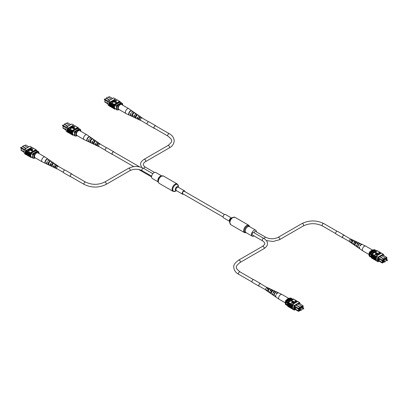 <?xml version="1.0" encoding="UTF-8"?>
<svg xmlns="http://www.w3.org/2000/svg" width="408" height="408" viewBox="0 0 408 408"><rect width="100%" height="100%" fill="white"/><g stroke="black" fill="none" stroke-linecap="round" stroke-linejoin="round"><path stroke-width="0.61" d="M223.089 217.02L182.83 193.774A1.443 0.831 -60 0 1 182.549 192.877A1.443 0.831 -60 0 1 183.253 191.571A1.443 0.831 -60 0 1 184.268 191.276L224.533 214.521M161.639 175.868L155.764 172.477A3.473 2.004 120 0 0 154.025 172.645A3.473 2.004 120 0 0 151.761 175.705A3.473 2.004 120 0 0 152.291 178.485L158.171 181.881M160.813 176.251A3.856 2.229 120 0 0 159.635 177.235L160.874 176.2L163.481 176.037L177.23 183.977A4.243 2.448 120 0 0 175.109 184.186A4.243 2.448 120 0 0 172.339 187.925A4.243 2.448 120 0 0 172.987 191.326L175.593 191.163L176.46 190.658L175.593 191.163A3.958 2.285 120 0 1 172.793 189.547A3.958 2.285 120 0 1 175.593 184.696A3.958 2.285 120 0 1 178.393 186.313L178.393 187.318M184.911 191.643A1.928 1.112 120 0 0 184.513 190.857A1.928 1.112 120 0 0 183.549 190.949A1.928 1.112 120 0 0 182.289 192.647A1.928 1.112 120 0 0 182.585 194.193A1.928 1.112 120 0 0 183.467 194.142M254.092 235.946A3.473 2.004 -60 0 1 252.236 236.191A3.473 2.004 -60 0 1 251.517 234.6A3.473 2.004 -60 0 1 253.031 231.106A3.473 2.004 -60 0 1 255.709 230.178A3.473 2.004 -60 0 1 256.428 231.764A3.473 2.004 -60 0 1 256.423 231.907M232.407 217.5L231.173 218.214A2.208 1.275 -60 0 0 229.607 220.922L229.607 222.35A3.958 2.285 -60 0 1 232.407 217.5L235.013 217.337A4.243 2.448 -60 0 0 231.744 218.474A4.243 2.448 -60 0 0 229.893 222.743A4.243 2.448 -60 0 0 230.77 224.686L229.607 222.35M229.607 221.345L223.487 217.811A1.928 1.112 -60 0 1 223.089 216.929A1.928 1.112 -60 0 1 223.931 214.985A1.928 1.112 -60 0 1 225.415 214.47L231.54 218.005M104.927 100.842L104.815 99.986M104.815 99.292L108.37 101.209M112.669 98.481L109.441 96.62L108.258 97.298M104.927 101.546L104.667 101.883L107.819 103.703M109.609 100.251L106.381 98.384L104.927 99.221L104.667 99.899L104.861 99.261M108.11 101.903L107.987 102.316M118.31 103.005L120.064 102.301L120.931 102.821M114.776 108.375L116.571 109.41M114.801 105.356L116.683 106.442M107.834 103.933L104.667 101.883M111.486 99.164L107.987 97.145L106.381 98.073L109.874 100.093M116.204 106.162A4.483 2.591 -60 0 1 116.469 105.397L121.191 102.668L121.732 102.979A4.554 2.632 -60 0 1 121.87 103.178M116.204 109.201A4.554 2.632 -60 0 0 116.469 109.665L117.004 109.976M116.867 106.065A4.483 2.591 -60 0 1 117.004 105.708L121.732 102.979M116.469 105.397L117.004 105.708M106.381 98.073L106.381 98.384M107.987 101.816L104.667 99.899M107.824 103.403L104.927 101.73L104.927 100.052M119.044 109.523L118.351 109.92L116.821 109.813A4.177 2.412 -60 0 1 116.821 106.095L118.351 106.202A3.417 1.974 120 0 0 118.351 109.92M119.08 105.779L118.351 106.202M122.242 103.336A4.177 2.412 -60 0 1 122.716 104.922L122.716 105.188A3.417 1.974 120 0 0 122.104 104.035L122.242 103.336L121.916 103.153L116.821 106.095M122.104 104.035L121.375 104.458M117.142 110.002A4.177 2.412 -60 0 1 117.142 106.279M110.4 106.564L110.196 106.447A4.554 2.632 -60 0 0 110.298 106.544L110.191 106.483A4.554 2.632 -60 0 1 110.191 101.832L110.298 101.898A4.554 2.632 120 0 0 110.196 102.107L110.512 102.362A4.621 2.667 120 0 0 109.92 104.871A4.621 2.667 120 0 0 110.512 106.697L111.16 107.008A4.554 2.632 -60 0 1 110.558 105.188A4.554 2.632 -60 0 1 111.16 102.668L111.583 102.979A4.621 2.667 120 0 0 110.991 105.493A4.621 2.667 120 0 0 111.583 107.319L112.236 107.625A4.554 2.632 -60 0 1 111.629 105.805A4.554 2.632 -60 0 1 112.236 103.285L112.659 103.601A4.621 2.667 120 0 0 112.067 106.111A4.621 2.667 120 0 0 112.659 107.936L113.618 108.426M113.307 108.248A4.554 2.632 -60 0 1 112.705 106.427A4.554 2.632 -60 0 1 113.307 103.907L113.73 104.219A4.621 2.667 120 0 0 113.138 106.733A4.621 2.667 120 0 0 113.73 108.559L114.276 108.803A4.554 2.632 120 0 0 114.378 108.9L114.862 109.181A4.554 2.632 -60 0 1 114.862 104.53L120.013 101.556A4.554 2.632 -60 0 1 120.625 102.643M113.73 104.219L114.215 104.499A4.621 2.667 120 0 0 113.623 107.013A4.621 2.667 120 0 0 114.215 108.839M112.659 103.601L113.251 103.943A4.621 2.667 120 0 0 112.654 106.452A4.621 2.667 120 0 0 113.251 108.278M109.538 101.526A4.621 2.667 120 0 0 108.844 104.254A4.621 2.667 120 0 0 109.538 106.177L110.129 106.519A4.621 2.667 120 0 1 109.436 104.596A4.621 2.667 120 0 1 110.129 101.862L109.538 101.526L110.129 101.862M110.512 102.362L111.103 102.704A4.621 2.667 120 0 0 110.507 105.213A4.621 2.667 120 0 0 111.103 107.039M111.583 102.979L112.174 103.321A4.621 2.667 120 0 0 111.583 105.835A4.621 2.667 120 0 0 112.174 107.661M109.38 106.014L108.528 105.519A4.554 2.632 -60 0 1 108.528 100.873L113.679 97.9L115.449 98.92L110.298 101.898M111.562 101.322L115.551 99.017A4.554 2.632 120 0 0 115.449 98.92M115.551 99.017L116.576 99.542A4.621 2.667 -60 0 1 116.688 99.674M114.388 99.69L116.045 100.648L116.851 100.434L116.117 101.016L114.24 99.776L116.117 101.016M113.485 100.21L115.143 101.169L115.948 100.96L115.214 101.536L113.337 100.297L115.214 101.536M114.031 101.301L112.945 100.674L114.031 101.143L114.317 101.827M114.694 101.648L114.546 101.949L113.271 101.735L112.19 100.96L113.271 101.735M113.144 102.576L112.996 102.816L111.119 101.735L111.812 101.22L112.542 101.383L112.684 101.969L112.384 102.143L112.996 102.663L111.119 101.577L110.196 102.107M112.542 101.383L112.521 102.219M114.689 102.388L116.52 102.668L116.03 101.454L114.689 102.388M116.576 99.542L118.723 100.781A4.621 2.667 -60 0 1 118.835 100.914M114.215 104.499L114.276 104.463A4.554 2.632 -60 0 1 114.378 104.249L114.862 104.53M118.723 100.781L119.661 101.352M112.236 107.625L112.547 107.804M111.16 107.008L111.471 107.187M115.342 98.858L114.75 98.517M108.528 100.873L109.599 101.495M108.763 104.3L108.763 103.989L108.763 104.3M114.378 104.249L119.529 101.276L120.013 101.556M114.276 104.463A4.554 2.632 120 0 0 114.276 108.803M115.51 108.803L114.862 109.181M114.842 108.416L114.806 108.436A4.554 2.632 -60 0 1 114.806 105.335L118.575 102.847L118.575 103.158M112.164 102.015L112.404 101.475L111.481 101.618L112.164 102.015M112.47 101.837L112.404 101.475L111.619 101.699M112.47 101.99L112.404 101.628M112.338 100.873L113.419 101.5L114.444 101.516M114.317 101.674L114.031 101.143M113.093 100.434L114.174 101.062L114.546 101.949M114.714 101.73L113.271 101.582M115.948 100.96L115.214 101.378M116.851 100.434L116.117 100.858M114.689 102.23L116.52 102.515M133.742 112.144A2.336 1.346 120 0 0 133.584 111.996A2.336 1.346 120 0 0 131.871 112.45L131.585 112.276A2.361 1.362 -60 0 1 133.324 111.817L128.846 108.727A2.795 1.612 120 0 0 128.785 108.691L121.625 104.555A2.795 1.612 120 0 0 119.146 105.692A2.795 1.612 120 0 0 118.83 109.4L125.985 113.531A2.795 1.612 120 0 0 126.052 113.567L129.254 115.087M128.785 108.691A2.795 1.612 120 0 0 126.302 109.823A2.795 1.612 120 0 0 125.73 113.317A2.795 1.612 120 0 0 125.985 113.531M134.523 115.632A1.571 0.908 -60 0 1 134.273 115.908M138.955 118.891A1.321 0.765 120 0 0 139.046 118.835L138.577 118.575M137.761 118.646A1.346 0.775 -60 0 1 137.7 118.585A1.346 0.775 -60 0 1 137.659 117.484L137.481 117.269A1.77 1.02 -60 0 0 137.45 118.922A1.77 1.02 -60 0 0 137.654 119.08L134.808 117.728A2.02 1.168 120 0 1 134.574 117.545A2.02 1.168 120 0 1 134.65 115.571L134.156 115.275A2.066 1.193 -60 0 0 134.069 117.305A2.066 1.193 -60 0 0 134.309 117.489L131.249 116.035A2.336 1.346 120 0 1 130.978 115.826A2.336 1.346 120 0 1 131.116 113.45L130.83 113.281A2.361 1.362 -60 0 0 130.693 115.688A2.361 1.362 -60 0 0 130.963 115.903L129.346 115.133M135.446 116.805L135.91 117.071M132.304 115.036L132.575 115.183M133.238 113.46A1.663 0.959 -60 0 1 133.151 113.791M136.267 115.602A1.505 0.867 -60 0 1 136.196 115.801L136.665 116.066M139.332 117.57L139.801 117.836M139.842 117.703A1.321 0.765 120 0 0 139.908 117.244M135.813 118.198L136.318 118.437M132.427 116.591L132.926 116.831M140.989 120.544A1.505 0.867 -60 0 1 140.643 120.498A1.505 0.867 -60 0 1 140.469 120.365A1.505 0.867 -60 0 1 140.709 118.585A1.505 0.867 -60 0 1 142.147 117.897A1.505 0.867 -60 0 1 142.249 117.994A1.505 0.867 -60 0 1 142.356 118.177M137.481 117.269L137.975 117.565A1.724 0.994 120 0 0 137.955 119.162A1.724 0.994 120 0 0 138.154 119.314L140.643 120.498M137.935 119.141A1.77 1.02 -60 0 1 137.654 119.08M135.64 117.111A2.066 1.193 -60 0 0 135.675 117.081L136.134 117.336M134.584 117.56A2.066 1.193 -60 0 1 134.309 117.489M136.966 114.357A2.02 1.168 120 0 0 136.828 114.23A2.02 1.168 120 0 0 135.405 114.566L134.91 114.271A2.066 1.193 -60 0 1 136.374 113.919A2.066 1.193 -60 0 1 136.517 114.046A2.066 1.193 -60 0 1 136.573 114.123M136.711 115.26A2.066 1.193 -60 0 1 136.624 115.602M139.995 116.443A1.724 0.994 120 0 0 139.873 116.331A1.724 0.994 120 0 0 138.73 116.561L138.236 116.265A1.77 1.02 -60 0 1 139.419 116.02A1.77 1.02 -60 0 1 139.541 116.132A1.77 1.02 -60 0 1 139.613 116.234M139.648 117.417A1.77 1.02 -60 0 1 139.551 117.693M131.651 110.675A2.514 1.448 120 0 0 129.479 111.726A2.514 1.448 120 0 0 128.77 114.51L129.061 114.648A2.489 1.438 -60 0 1 129.764 111.894A2.489 1.438 -60 0 1 131.906 110.854L131.58 110.772M134.482 112.633A2.234 1.29 120 0 0 132.59 113.582A2.234 1.29 120 0 0 131.942 116.015L132.442 116.254A2.193 1.265 -60 0 1 133.084 113.878A2.193 1.265 -60 0 1 134.931 112.945L134.482 112.633L134.237 112.96M137.501 114.73A1.938 1.117 120 0 0 135.905 115.571A1.938 1.117 120 0 0 135.329 117.621L135.833 117.861A1.892 1.091 -60 0 1 136.399 115.867A1.892 1.091 -60 0 1 137.95 115.041L137.501 114.73L137.18 115.153A1.438 0.831 120 0 0 136.099 115.801A1.438 0.831 120 0 0 135.65 117.193L136.139 117.448M140.515 116.826A1.642 0.949 120 0 0 139.225 117.555A1.642 0.949 120 0 0 138.72 119.223L139.225 119.457A1.596 0.923 -60 0 1 139.72 117.851A1.596 0.923 -60 0 1 140.964 117.142L140.515 116.826L140.276 117.147A1.28 0.739 120 0 0 139.368 117.723A1.28 0.739 120 0 0 138.96 118.901L139.449 119.156M138.501 116.423A1.346 0.775 -60 0 1 139.102 116.326M135.247 114.475A1.505 0.867 -60 0 1 135.767 114.301M134.339 116.775A1.505 0.867 -60 0 1 134.39 115.551L134.156 115.275M134.875 115.836L134.39 115.551M138.149 117.769L137.659 117.484M133.819 113.169A1.596 0.923 120 0 0 132.34 115.479L132.835 115.739M140.74 117.443L140.276 117.147M131.065 113.557L130.83 113.281M128.974 114.24L128.77 114.51M132.34 115.479L131.942 116.015M135.65 117.193L135.329 117.621M138.96 118.901L138.72 119.223M147.166 124.108L140.678 120.36A1.367 0.791 -60 0 1 140.393 119.738A1.367 0.791 -60 0 1 140.989 118.361A1.367 0.791 -60 0 1 142.045 117.994L148.532 121.742M63.062 126.944L62.949 126.092M62.949 125.394L66.504 127.311M70.798 124.588L67.57 122.721L66.392 123.405M63.062 127.648L62.796 127.99L65.953 129.81M67.738 126.353L64.51 124.486L63.062 125.327L62.796 126.006L62.995 125.363M66.239 128.005L66.121 128.418M78.178 128.413L79.065 128.923M72.91 134.482L74.7 135.517M72.976 134.518L72.94 134.538A4.554 2.632 -60 0 1 72.94 131.442L74.817 132.544M65.963 130.04L62.796 127.99M69.62 125.266L66.121 123.247L64.51 124.18L68.008 126.2M74.332 132.269A4.483 2.591 -60 0 1 74.603 131.504L79.325 128.775L79.861 129.086A4.554 2.632 -60 0 1 79.999 129.285M74.332 135.303A4.554 2.632 -60 0 0 74.603 135.767L75.138 136.078M75.001 132.172A4.483 2.591 -60 0 1 75.138 131.809L79.861 129.086M74.603 131.504L75.138 131.809M64.51 124.18L64.51 124.486M66.121 127.923L62.796 126.006M65.958 129.504L63.062 127.837L63.062 126.154M77.173 135.624L76.485 136.022L74.95 135.92A4.177 2.412 -60 0 1 74.95 132.197L76.485 132.304A3.417 1.974 120 0 0 76.485 136.022M77.214 131.886L76.485 132.304M80.83 131.279A3.417 1.974 120 0 0 80.233 130.142L80.371 129.443L80.05 129.254L74.95 132.197M80.371 129.443A4.177 2.412 -60 0 1 80.85 131.024L80.85 131.294M80.233 130.142L79.509 130.56M75.276 136.104A4.177 2.412 -60 0 1 75.276 132.386M68.534 132.671L68.33 132.554A4.554 2.632 -60 0 0 68.432 132.651L68.325 132.585A4.554 2.632 -60 0 1 68.325 127.939L68.432 128A4.554 2.632 120 0 0 68.33 128.214L68.646 128.464A4.621 2.667 120 0 0 68.049 130.978A4.621 2.667 120 0 0 68.646 132.804L69.294 133.11A4.554 2.632 -60 0 1 68.687 131.289A4.554 2.632 -60 0 1 69.294 128.77L69.717 129.086A4.621 2.667 120 0 0 69.125 131.595A4.621 2.667 120 0 0 69.717 133.421L70.37 133.732A4.554 2.632 -60 0 1 69.763 131.911A4.554 2.632 -60 0 1 70.37 129.392L70.793 129.703A4.621 2.667 120 0 0 70.196 132.218A4.621 2.667 120 0 0 70.793 134.043L71.752 134.528M71.441 134.349A4.554 2.632 -60 0 1 70.834 132.529A4.554 2.632 -60 0 1 71.441 130.009L71.864 130.325A4.621 2.667 120 0 0 71.273 132.835A4.621 2.667 120 0 0 71.864 134.66L72.41 134.905A4.554 2.632 120 0 0 72.507 135.002L72.991 135.283A4.554 2.632 -60 0 1 72.991 130.636L78.147 127.658A4.554 2.632 -60 0 1 78.759 128.749M71.864 130.325L72.349 130.601A4.621 2.667 120 0 0 71.752 133.115A4.621 2.667 120 0 0 72.349 134.941M70.793 129.703L71.38 130.045A4.621 2.667 120 0 0 70.788 132.559A4.621 2.667 120 0 0 71.38 134.385M67.672 127.627A4.621 2.667 120 0 0 66.978 130.356A4.621 2.667 120 0 0 67.672 132.284L68.263 132.626A4.621 2.667 120 0 1 67.57 130.698A4.621 2.667 120 0 1 68.263 127.969L67.672 127.627L68.263 127.969M68.646 128.464L69.233 128.806A4.621 2.667 120 0 0 68.641 131.32A4.621 2.667 120 0 0 69.233 133.146M69.717 129.086L70.309 129.428A4.621 2.667 120 0 0 69.717 131.937A4.621 2.667 120 0 0 70.309 133.763M67.514 132.121L66.657 131.626A4.554 2.632 -60 0 1 66.657 126.98L71.813 124.001L73.583 125.026L68.432 128M68.33 128.214L73.685 125.123A4.554 2.632 120 0 0 73.583 125.026M73.685 125.123L74.71 125.644A4.621 2.667 -60 0 1 74.822 125.776M72.517 125.797L74.179 126.75L74.985 126.541L74.251 127.118L72.374 125.878L74.251 127.118M71.614 126.317L73.277 127.276L74.083 127.061L73.348 127.638L71.471 126.398L73.348 127.638M72.16 127.403L71.079 126.781L72.16 127.25L72.451 127.933M72.828 127.755L72.68 128.056L71.405 127.842L70.324 127.061L71.405 127.842M69.681 127.434L70.671 127.49L70.814 128.071L70.518 128.245L71.273 128.683L71.13 128.923L69.248 127.837L71.13 128.923M70.671 127.49L70.65 128.321M72.823 128.489L74.654 128.775L74.164 127.561L72.823 128.489M74.71 125.644L76.857 126.883A4.621 2.667 -60 0 1 76.969 127.021M72.349 130.601L72.41 130.57A4.554 2.632 -60 0 1 72.507 130.356L72.991 130.636M76.857 126.883L77.795 127.459M70.37 133.732L70.676 133.911M69.294 133.11L69.605 133.289M73.476 124.965L72.884 124.624M66.657 126.98L67.733 127.597M66.892 130.407L66.892 130.096L66.892 130.407M72.507 130.356L77.663 127.383L78.147 127.658M72.41 130.57A4.554 2.632 120 0 0 72.41 134.905M73.644 134.905L72.991 135.283M76.439 129.107L78.198 128.403A4.554 2.632 -60 0 1 78.214 128.433M72.94 131.442L74.429 130.269L76.709 128.953L76.709 129.265M70.298 128.117L70.538 127.582L69.615 127.724L70.298 128.117M70.604 127.944L70.538 127.582L69.748 127.801M70.604 128.097L70.538 127.735M70.472 126.98L71.553 127.602L72.578 127.622M72.451 127.781L72.16 127.25M71.227 126.541L72.308 127.163L72.68 128.056M72.843 127.837L71.405 127.684M74.083 127.061L73.348 127.485M74.985 126.541L74.251 126.965M72.823 128.336L74.654 128.617M91.877 138.246A2.336 1.346 120 0 0 91.713 138.098A2.336 1.346 120 0 0 90 138.552L89.719 138.383A2.361 1.362 -60 0 1 91.453 137.919L86.981 134.834A2.795 1.612 120 0 0 86.914 134.793L79.759 130.662A2.795 1.612 120 0 0 77.28 131.794A2.795 1.612 120 0 0 76.964 135.502L84.119 139.638A2.795 1.612 120 0 0 84.186 139.669L87.388 141.194M86.914 134.793A2.795 1.612 120 0 0 84.436 135.93A2.795 1.612 120 0 0 83.864 139.419A2.795 1.612 120 0 0 84.119 139.638M92.657 141.734A1.571 0.908 -60 0 1 92.407 142.015M97.089 144.993A1.321 0.765 120 0 0 97.181 144.942L96.711 144.677M95.895 144.753A1.346 0.775 -60 0 1 95.834 144.692A1.346 0.775 -60 0 1 95.793 143.585L95.615 143.371A1.77 1.02 -60 0 0 95.584 145.024A1.77 1.02 -60 0 0 95.788 145.182L92.937 143.83A2.02 1.168 120 0 1 92.708 143.647A2.02 1.168 120 0 1 92.784 141.673L92.29 141.377A2.066 1.193 -60 0 0 92.203 143.407A2.066 1.193 -60 0 0 92.443 143.596L89.383 142.142A2.336 1.346 120 0 1 89.112 141.928A2.336 1.346 120 0 1 89.25 139.556L88.964 139.388A2.361 1.362 -60 0 0 88.822 141.79A2.361 1.362 -60 0 0 89.097 142.004L87.48 141.234M93.575 142.907L94.044 143.172M90.438 141.137L90.704 141.29M91.367 139.561A1.663 0.959 -60 0 1 91.285 139.893M94.401 141.709A1.505 0.867 -60 0 1 94.33 141.907L94.794 142.168M97.466 143.672L97.93 143.937M97.976 143.805A1.321 0.765 120 0 0 98.042 143.346M93.947 144.304L94.452 144.539M90.556 142.698L91.061 142.938M99.124 146.645A1.505 0.867 -60 0 1 98.777 146.605A1.505 0.867 -60 0 1 98.603 146.467A1.505 0.867 -60 0 1 98.843 144.687A1.505 0.867 -60 0 1 100.276 144.004A1.505 0.867 -60 0 1 100.383 144.095A1.505 0.867 -60 0 1 100.49 144.279M95.615 143.371L96.109 143.667A1.724 0.994 120 0 0 96.084 145.263A1.724 0.994 120 0 0 96.283 145.421L98.777 146.605M96.069 145.243A1.77 1.02 -60 0 1 95.788 145.182M93.774 143.218A2.066 1.193 -60 0 0 93.809 143.188L94.268 143.443M92.718 143.662A2.066 1.193 -60 0 1 92.443 143.596M95.1 140.464A2.02 1.168 120 0 0 94.957 140.337A2.02 1.168 120 0 0 93.539 140.673L93.044 140.372A2.066 1.193 -60 0 1 94.503 140.02A2.066 1.193 -60 0 1 94.646 140.153A2.066 1.193 -60 0 1 94.702 140.225M94.845 141.362A2.066 1.193 -60 0 1 94.753 141.709M98.129 142.545A1.724 0.994 120 0 0 98.007 142.438A1.724 0.994 120 0 0 96.864 142.667L96.37 142.367A1.77 1.02 -60 0 1 97.553 142.122A1.77 1.02 -60 0 1 97.675 142.234A1.77 1.02 -60 0 1 97.747 142.336M97.782 143.524A1.77 1.02 -60 0 1 97.685 143.8M89.78 136.782A2.514 1.448 120 0 0 87.613 137.828A2.514 1.448 120 0 0 86.904 140.617L87.19 140.75A2.489 1.438 -60 0 1 87.898 138.001A2.489 1.438 -60 0 1 90.041 136.955L89.709 136.874M92.611 138.74A2.234 1.29 120 0 0 90.719 139.689A2.234 1.29 120 0 0 90.071 142.122L90.576 142.361A2.193 1.265 -60 0 1 91.213 139.985A2.193 1.265 -60 0 1 93.06 139.052L92.611 138.74L92.366 139.062M95.63 140.831A1.938 1.117 120 0 0 94.039 141.673A1.938 1.117 120 0 0 93.463 143.723L93.962 143.963A1.892 1.091 -60 0 1 94.534 141.969A1.892 1.091 -60 0 1 96.084 141.143L95.63 140.831L95.314 141.26A1.438 0.831 120 0 0 94.233 141.907A1.438 0.831 120 0 0 93.779 143.3L94.273 143.555M98.649 142.933A1.642 0.949 120 0 0 97.359 143.662A1.642 0.949 120 0 0 96.849 145.325L97.359 145.564A1.596 0.923 -60 0 1 97.854 143.958A1.596 0.923 -60 0 1 99.098 143.244L98.649 142.933L98.41 143.249A1.28 0.739 120 0 0 97.497 143.83A1.28 0.739 120 0 0 97.089 145.008L97.583 145.263M96.635 142.53A1.346 0.775 -60 0 1 97.232 142.433M93.381 140.576A1.505 0.867 -60 0 1 93.901 140.408M92.473 142.882A1.505 0.867 -60 0 1 92.519 141.653L92.29 141.377M93.009 141.943L92.519 141.653M96.283 143.871L95.793 143.585M91.948 139.276A1.596 0.923 120 0 0 90.474 141.586L90.964 141.841M98.874 143.545L98.41 143.249M89.194 139.658L88.964 139.388M87.108 140.342L86.904 140.617M90.474 141.586L90.071 142.122M93.779 143.3L93.463 143.723M97.089 145.008L96.849 145.325M106.666 147.849L100.174 144.101A1.367 0.791 120 0 0 99.491 144.167A1.367 0.791 120 0 0 98.598 145.37A1.367 0.791 120 0 0 98.807 146.467L105.3 150.215M21.196 149.185L21.083 148.328M28.932 146.824L25.704 144.962L24.521 145.646M21.196 149.889L20.93 150.226L24.087 152.046M25.872 148.594L22.644 146.727L21.196 147.563L20.93 148.242L21.124 147.604L24.633 149.552M24.373 150.246L24.256 150.659M36.312 150.654L37.199 151.164M31.044 156.723L32.834 157.753M31.105 156.759L31.069 156.779A4.554 2.632 -60 0 1 31.069 153.678L32.946 154.785M24.098 152.276L20.93 150.226M27.749 147.507L24.256 145.488L22.644 146.416L26.143 148.436M32.467 154.505A4.483 2.591 -60 0 1 32.737 153.739L37.46 151.016L37.995 151.322A4.554 2.632 -60 0 1 38.133 151.526M32.467 157.544A4.554 2.632 -60 0 0 32.737 158.008L33.272 158.319M33.135 154.408A4.483 2.591 -60 0 1 33.272 154.051L37.995 151.322M32.737 153.739L33.272 154.051M22.644 146.416L22.644 146.727M24.256 150.164L20.93 148.242M24.087 151.745L21.196 150.073L21.196 148.395M35.307 157.865L34.619 158.263L33.084 158.156A4.177 2.412 -60 0 1 33.084 154.438L34.619 154.545A3.417 1.974 120 0 0 34.619 158.263M35.343 154.127L34.619 154.545M38.959 153.52A3.417 1.974 120 0 0 38.367 152.378L38.505 151.679L38.184 151.496L33.084 154.438M38.505 151.679A4.177 2.412 -60 0 1 38.984 153.265L38.984 153.53M38.367 152.378L37.638 152.801M33.405 158.345A4.177 2.412 -60 0 1 33.405 154.627M26.663 154.907L26.459 154.79A4.554 2.632 -60 0 0 26.561 154.887L26.454 154.826A4.554 2.632 -60 0 1 26.454 150.18L26.561 150.241A4.554 2.632 120 0 0 26.459 150.455L26.775 150.705A4.621 2.667 120 0 0 26.183 153.214A4.621 2.667 120 0 0 26.775 155.045L27.428 155.351A4.554 2.632 -60 0 1 26.821 153.53A4.554 2.632 -60 0 1 27.428 151.011L27.851 151.322A4.621 2.667 120 0 0 27.254 153.836A4.621 2.667 120 0 0 27.851 155.662L28.499 155.968A4.554 2.632 -60 0 1 27.897 154.148A4.554 2.632 -60 0 1 28.499 151.633L28.922 151.944A4.621 2.667 120 0 0 28.331 154.459A4.621 2.667 120 0 0 28.922 156.284L29.886 156.769M29.575 156.59A4.554 2.632 -60 0 1 28.968 154.77A4.554 2.632 -60 0 1 29.575 152.25L29.998 152.561A4.621 2.667 120 0 0 29.401 155.076A4.621 2.667 120 0 0 29.998 156.901L30.539 157.146A4.554 2.632 120 0 0 30.641 157.243L31.125 157.524A4.554 2.632 -60 0 1 31.125 152.873L36.276 149.899A4.554 2.632 -60 0 1 36.893 150.986M29.998 152.561L30.483 152.842A4.621 2.667 120 0 0 29.886 155.356A4.621 2.667 120 0 0 30.483 157.182M28.922 151.944L29.514 152.286A4.621 2.667 120 0 0 28.922 154.795A4.621 2.667 120 0 0 29.514 156.626M25.806 149.869A4.621 2.667 120 0 0 25.107 152.597A4.621 2.667 120 0 0 25.806 154.525L26.398 154.861A4.621 2.667 120 0 1 25.699 152.939A4.621 2.667 120 0 1 26.398 150.21L25.806 149.869L26.398 150.21M26.775 150.705L27.367 151.047A4.621 2.667 120 0 0 26.775 153.556A4.621 2.667 120 0 0 27.367 155.382M27.851 151.322L28.443 151.664A4.621 2.667 120 0 0 27.846 154.178A4.621 2.667 120 0 0 28.443 156.004M25.648 154.362L24.791 153.867A4.554 2.632 -60 0 1 24.791 149.216L29.942 146.243L31.717 147.262L26.561 150.241M26.459 150.455L31.819 147.359A4.554 2.632 120 0 0 31.717 147.262M31.819 147.359L32.844 147.885A4.621 2.667 -60 0 1 32.956 148.017M30.651 148.033L32.309 148.991L33.114 148.782L32.385 149.359L30.503 148.119L32.385 149.359M29.748 148.553L31.406 149.512L32.212 149.303L31.482 149.879L29.6 148.639L31.482 149.879M30.294 149.644L29.213 149.022L30.294 149.491L30.58 150.175M30.962 149.996L30.814 150.292L29.534 150.083L28.453 149.303L29.534 150.083M27.815 149.67L28.805 149.731L28.948 150.312L28.652 150.486L29.407 150.919L29.259 151.159L27.382 150.078L29.259 151.159M28.805 149.731L28.784 150.562M30.952 150.731L32.788 151.011L32.293 149.797L30.952 150.731M32.844 147.885L34.991 149.124A4.621 2.667 -60 0 1 35.103 149.257M30.483 152.842L30.539 152.806A4.554 2.632 -60 0 1 30.641 152.597L31.125 152.873M34.991 149.124L35.93 149.695M28.499 155.968L28.81 156.147M27.428 155.351L27.739 155.53M31.61 147.201L31.018 146.86M24.791 149.216L25.862 149.838M25.026 152.643L25.026 152.337L25.026 152.643M30.641 152.597L35.797 149.619L36.276 149.899M30.539 152.806A4.554 2.632 120 0 0 30.539 157.146M31.778 157.146L31.125 157.524M34.573 151.348L36.332 150.644A4.554 2.632 -60 0 1 36.348 150.674M31.069 153.678L32.558 152.51L34.843 151.195L34.843 151.501M28.433 150.358L28.667 149.818L27.749 149.966L28.433 150.358M28.739 150.18L28.667 149.818L27.882 150.042M28.739 150.338L28.667 149.976M28.601 149.216L29.682 149.843L30.707 149.858M30.58 150.016L30.294 149.491M29.361 148.782L30.437 149.404L30.814 150.292M30.977 150.073L29.534 149.925M32.212 149.303L31.482 149.726M33.114 148.782L32.385 149.201M30.952 150.572L32.788 150.858M50.011 160.487A2.336 1.346 120 0 0 49.847 160.339A2.336 1.346 120 0 0 48.134 160.793L47.853 160.624A2.361 1.362 -60 0 1 49.587 160.16L45.11 157.075A2.795 1.612 120 0 0 45.048 157.034L37.888 152.903A2.795 1.612 120 0 0 35.409 154.035A2.795 1.612 120 0 0 35.093 157.743L42.253 161.874A2.795 1.612 120 0 0 42.32 161.91L45.523 163.435A2.514 1.448 120 0 0 45.523 163.435L45.517 163.429M45.048 157.034A2.795 1.612 120 0 0 42.57 158.166A2.795 1.612 120 0 0 41.993 161.66A2.795 1.612 120 0 0 42.253 161.874M50.791 163.975A1.571 0.908 -60 0 1 50.541 164.256M55.223 167.234A1.321 0.765 120 0 0 55.309 167.183L54.845 166.918M54.024 166.994A1.346 0.775 -60 0 1 53.963 166.933A1.346 0.775 -60 0 1 53.927 165.826L53.749 165.612A1.77 1.02 -60 0 0 53.713 167.265A1.77 1.02 -60 0 0 53.917 167.423L51.071 166.071A2.02 1.168 120 0 1 50.837 165.888A2.02 1.168 120 0 1 50.918 163.914L50.424 163.618A2.066 1.193 -60 0 0 50.337 165.648A2.066 1.193 -60 0 0 50.572 165.832L47.512 164.378A2.336 1.346 120 0 1 47.241 164.169A2.336 1.346 120 0 1 47.379 161.792L47.099 161.624A2.361 1.362 -60 0 0 46.956 164.031A2.361 1.362 -60 0 0 47.231 164.246L45.609 163.475M51.709 165.148L52.173 165.413M48.572 163.379L48.838 163.531M49.501 161.803A1.663 0.959 -60 0 1 49.419 162.134M52.535 163.945A1.505 0.867 -60 0 1 52.464 164.144L52.928 164.409M55.595 165.913L56.064 166.178M56.105 166.046A1.321 0.765 120 0 0 56.177 165.587M52.076 166.541L52.581 166.78M48.69 164.939L49.195 165.174M57.258 168.886A1.505 0.867 -60 0 1 56.906 168.846A1.505 0.867 -60 0 1 56.732 168.708A1.505 0.867 -60 0 1 56.972 166.928A1.505 0.867 -60 0 1 58.41 166.24A1.505 0.867 -60 0 1 58.517 166.337A1.505 0.867 -60 0 1 58.625 166.52M53.749 165.612L54.244 165.908A1.724 0.994 120 0 0 54.218 167.504A1.724 0.994 120 0 0 54.417 167.662L56.906 168.846M54.203 167.484A1.77 1.02 -60 0 1 53.917 167.423M51.908 165.454A2.066 1.193 -60 0 0 51.938 165.424L52.397 165.679M50.852 165.903A2.066 1.193 -60 0 1 50.572 165.832M53.229 162.7A2.02 1.168 120 0 0 53.091 162.573A2.02 1.168 120 0 0 51.668 162.909L51.173 162.614A2.066 1.193 -60 0 1 52.637 162.262A2.066 1.193 -60 0 1 52.78 162.394A2.066 1.193 -60 0 1 52.836 162.466M52.974 163.603A2.066 1.193 -60 0 1 52.887 163.945M56.258 164.786A1.724 0.994 120 0 0 56.141 164.674A1.724 0.994 120 0 0 54.993 164.903L54.499 164.608A1.77 1.02 -60 0 1 55.687 164.363A1.77 1.02 -60 0 1 55.809 164.475A1.77 1.02 -60 0 1 55.881 164.577M55.916 165.76A1.77 1.02 -60 0 1 55.814 166.036M47.915 159.018A2.514 1.448 120 0 0 45.747 160.069A2.514 1.448 120 0 0 45.033 162.853L45.324 162.991A2.489 1.438 -60 0 1 46.028 160.237A2.489 1.438 -60 0 1 48.175 159.196L47.843 159.115M50.745 160.976A2.234 1.29 120 0 0 48.853 161.93A2.234 1.29 120 0 0 48.205 164.358L48.71 164.597A2.193 1.265 -60 0 1 49.348 162.226A2.193 1.265 -60 0 1 51.194 161.287L50.745 160.976L50.5 161.303M53.764 163.072A1.938 1.117 120 0 0 52.173 163.914A1.938 1.117 120 0 0 51.592 165.964L52.097 166.204A1.892 1.091 -60 0 1 52.668 164.21A1.892 1.091 -60 0 1 54.213 163.384L53.764 163.072L53.443 163.501A1.438 0.831 120 0 0 52.367 164.144A1.438 0.831 120 0 0 51.913 165.541L52.408 165.791M56.783 165.174A1.642 0.949 120 0 0 55.488 165.903A1.642 0.949 120 0 0 54.983 167.566L55.488 167.805A1.596 0.923 -60 0 1 55.983 166.199A1.596 0.923 -60 0 1 57.232 165.485L56.783 165.174L56.544 165.49A1.28 0.739 120 0 0 55.631 166.066A1.28 0.739 120 0 0 55.223 167.249L55.718 167.499M54.764 164.766A1.346 0.775 -60 0 1 55.366 164.669M51.515 162.817A1.505 0.867 -60 0 1 52.035 162.644M50.607 165.118A1.505 0.867 -60 0 1 50.653 163.894L50.424 163.618M51.143 164.179L50.653 163.894M54.412 166.112L53.927 165.826M50.082 161.512A1.596 0.923 120 0 0 48.608 163.827L49.098 164.082M57.003 165.786L56.544 165.49M47.328 161.899L47.099 161.624M45.237 162.583L45.033 162.853M48.608 163.827L48.205 164.358M51.913 165.541L51.592 165.964M55.223 167.249L54.983 167.566M63.434 172.451L56.942 168.708A1.367 0.791 -60 0 1 56.656 168.081A1.367 0.791 -60 0 1 57.253 166.704A1.367 0.791 -60 0 1 58.308 166.342L64.801 170.085M384.168 261.227L383.989 261.543M386.651 259.799L386.468 260.115M386.917 259.865L386.917 258.896L386.213 258.494M386.917 258.896L383.535 260.85L382.832 260.447M383.535 260.85L383.535 262.339L382.832 261.931M383.535 262.339L384.372 261.854M384.892 261.559L386.855 260.421M371.163 255A1.137 0.658 -120 0 0 370.648 254.485A1.137 0.658 -120 0 0 370.076 254.429A1.137 0.658 -120 0 0 369.903 255.342A1.137 0.658 -120 0 0 370.648 256.346A1.137 0.658 -120 0 0 371.025 256.454A1.137 0.658 -120 0 1 370.653 256.341A1.137 0.658 -120 0 1 369.908 255.342A1.137 0.658 -120 0 1 370.082 254.429M378.7 258.774L378.379 258.585L378.379 260.549L378.7 260.738L378.7 258.774L382.031 260.681L382.296 260.003L385.356 257.927L381.419 255.653M379.236 259.065L379.236 260.743L378.7 260.738L382.296 263.038L377.793 260.437M378.379 260.549L377.747 260.187M378.359 257.728L382.551 260.228L382.551 262.89L383.525 262.329M377.9 258.295L378.379 258.585M386.804 258.835L386.876 257.728L384.066 259.039L382.551 260.228M383.209 262.15L382.832 262.482L383.076 260.182M386.59 258.708L386.59 258.152L383.209 260.258M371.423 254.159L369.735 253.184A4.024 2.321 120 0 0 369.572 253.71L369.572 255.882A4.024 2.321 120 0 0 369.735 256.219A4.554 2.632 120 0 0 370.005 256.683L370.811 256.841M371.249 254.679L369.572 253.71M371.05 256.734L369.572 255.882M371.101 257.009L369.735 256.219M376.242 250.864L375.533 250.456A4.483 2.591 120 0 0 375.263 250.002L374.728 249.691L370.005 252.419A4.554 2.632 120 0 0 369.735 253.184M379.807 256.581L384.066 259.039M379.542 256.739L384.066 259.35M385.356 258.233L386.804 257.397L382.867 255.127M375.263 250.002L370.541 252.731A4.554 2.632 120 0 0 370.275 253.496L375.533 250.456M370.541 252.731L370.005 252.419M370.275 256.53A4.554 2.632 120 0 0 370.541 256.994M383.209 262.262L382.832 262.048M387.044 259.937L386.917 259.672M382.383 260.666L382.031 260.681M379.236 260.743L382.296 262.512L382.296 260.671M382.031 262.665L382.383 262.65M382.617 262.512L382.296 262.512M378.379 260.248L377.716 259.865M385.356 258.295L385.356 257.927M382.296 263.038L382.551 262.89M369.633 251.92L369.495 252.618A4.177 2.412 120 0 0 369.016 254.755L369.016 254.133A3.417 1.974 -60 0 1 369.633 251.92L373.381 249.757L374.677 249.721M369.495 252.618L369.816 252.807A4.177 2.412 120 0 0 369.816 256.525L369.872 256.494M369.016 254.755A4.177 2.412 120 0 0 369.495 256.341L369.816 256.525M383.903 255.719A4.554 2.632 120 0 0 383.209 254.153L378.058 257.127A4.554 2.632 120 0 0 378.058 261.778L376.982 261.156A4.554 2.632 -60 0 1 376.278 259.243L376.416 259.473M381.404 253.149L379.078 251.736A4.621 2.667 -60 0 1 379.19 251.869M379.078 251.736L378.002 251.119A4.621 2.667 -60 0 1 378.114 251.251M378.002 251.119L377.461 250.874A4.554 2.632 120 0 0 377.359 250.777L376.875 250.497L371.724 253.47A4.554 2.632 120 0 0 371.724 258.121L371.989 258.274M383.209 254.153L382.194 253.496A4.621 2.667 -60 0 1 382.352 253.659M382.194 253.496L381.439 253.133L376.283 256.107L376.982 256.51L376.39 256.168M376.12 260.62L375.809 260.442A4.554 2.632 -60 0 1 375.809 256.102L376.181 256.321A4.554 2.632 -60 0 1 376.283 256.107M376.278 259.243A4.554 2.632 -60 0 1 376.982 256.51L378.058 257.127M377.497 255.255L377.349 255.495L375.692 254.536L374.886 254.745L375.615 254.169L377.497 255.408M378.4 254.73L378.252 254.969L376.594 254.016L375.788 254.225L376.518 253.649L378.4 254.888M378.639 254.592L377.563 253.965L377.186 253.23L379.547 254.072L377.42 253.353L378.787 254.505L378.639 254.745L377.563 254.123L377.186 253.388M377.186 253.23L377.038 253.531M379.399 254.153L377.318 253.592M380.185 253.7L379.195 253.796L379.052 253.057L379.348 252.889L378.741 252.363L380.618 253.45L379.925 253.812L379.195 253.643L379.052 253.057M379.216 252.965L378.593 252.45M375.707 253.725L377.048 252.797L375.212 252.511L375.707 253.725L375.212 252.511M375.809 256.102L373.009 254.556A4.621 2.667 120 0 0 373.009 258.896L373.662 259.202A4.554 2.632 -60 0 1 373.662 254.862M373.009 254.556L372.045 254L377.461 250.874M374.677 255.515A4.621 2.667 120 0 0 374.677 259.855L374.085 259.514A4.621 2.667 120 0 1 374.085 255.179M373.973 259.381L373.662 259.202M372.897 258.764L372.586 258.58A4.554 2.632 -60 0 1 372.586 254.245M372.53 254.276A4.621 2.667 120 0 0 372.53 258.616L372.586 258.58M372.53 258.616L372.045 258.335A4.621 2.667 -60 0 1 372.045 254M375.748 256.137A4.621 2.667 120 0 0 375.748 260.477L375.809 260.442M375.748 260.477L375.156 260.136A4.621 2.667 120 0 1 375.156 255.796M375.044 260.003L374.733 259.82A4.554 2.632 -60 0 1 374.733 255.484M376.982 261.156L376.926 261.197A4.621 2.667 -60 0 1 376.926 256.54M376.334 256.199A4.621 2.667 120 0 0 376.334 260.855L376.926 261.197M373.601 254.898A4.621 2.667 120 0 0 373.601 259.238M377.359 250.777L372.203 253.751A4.554 2.632 120 0 0 372.106 253.965M372.203 253.751L371.724 253.47M381.546 253.195L382.138 253.536M383.469 255.474A4.554 2.632 120 0 0 383.265 254.898L379.491 256.765L378.002 257.933A4.554 2.632 120 0 0 378.002 261.033L378.415 260.799M381.505 255.602L381.776 255.76M378.058 261.778L379.083 261.186M379.567 253.011L379.333 253.552L380.251 253.409L379.567 253.011L379.333 253.705M380.118 253.485L379.567 253.169M378.252 254.816L376.594 253.858L376.008 254.352M377.349 255.337L375.692 254.378L375.105 254.873M375.707 253.572L377.048 252.797M369.016 254.49L362.952 250.986A2.795 1.612 -60 0 1 362.89 250.946A2.795 1.612 -60 0 1 362.697 248.273A2.795 1.612 -60 0 1 365.43 246.029A2.795 1.612 -60 0 1 365.68 246.111A2.795 1.612 -60 0 1 365.746 246.146L372.693 250.155M370.362 251.501A2.795 1.612 -60 0 1 372.591 250.16A2.795 1.612 -60 0 1 372.657 250.175M353.603 243.5A1.413 0.816 120 0 0 353.71 243.969M355.021 243.739A1.413 0.816 120 0 0 355.108 243.637L355.603 243.918M356.694 245.361A1.571 0.908 120 0 0 356.72 245.692M350.513 241.638A1.255 0.724 120 0 0 350.717 242.138M352.084 242.255A1.28 0.739 -60 0 1 351.824 242.434M352.293 242.046L351.798 241.771M354.986 244.718A1.479 0.857 -60 0 1 355.088 243.571A1.479 0.857 -60 0 1 356.108 242.444L356.592 242.699M352.405 243.158L351.936 242.862A1.321 0.765 -60 0 1 351.976 241.735A1.321 0.765 -60 0 1 352.833 240.756L353.323 241.006M362.89 250.946L359.968 248.936A2.514 1.448 -60 0 1 359.601 247.105L359.341 246.952A2.489 1.438 120 0 0 359.708 248.752L357.117 246.968A2.234 1.29 -60 0 1 356.77 245.407L356.322 245.137A2.193 1.265 120 0 0 356.663 246.651L354.067 244.866A1.938 1.117 -60 0 1 353.751 243.586L353.303 243.316A1.892 1.091 120 0 0 353.614 244.55A1.892 1.091 120 0 0 353.869 244.657M353.614 244.55L351.018 242.76A1.642 0.949 -60 0 1 350.732 241.771L350.283 241.5A1.596 0.923 120 0 0 350.564 242.449A1.596 0.923 120 0 0 350.824 242.541M352.374 239.863A1.596 0.923 120 0 0 352.16 239.685L351.094 239.175A1.505 0.867 120 0 0 349.483 240.338A1.505 0.867 120 0 0 349.59 241.776L350.564 242.449M358.25 245.601A2.361 1.362 120 0 0 358.392 247.845L358.127 247.661A2.336 1.346 -60 0 1 357.989 245.448A2.336 1.346 -60 0 1 359.866 243.586L360.147 243.719A2.361 1.362 120 0 0 358.25 245.601M355.22 243.785A2.066 1.193 120 0 0 355.307 245.713L354.848 245.397A2.02 1.168 -60 0 1 354.771 243.515A2.02 1.168 -60 0 1 356.332 241.919L356.827 242.153A2.066 1.193 120 0 0 355.22 243.785M352.191 241.964A1.77 1.02 120 0 0 352.221 243.581L351.762 243.26A1.724 0.994 -60 0 1 351.742 241.694A1.724 0.994 -60 0 1 353.007 240.353L353.501 240.587A1.77 1.02 120 0 0 352.191 241.964M362.33 244.535A2.489 1.438 120 0 0 362.197 244.453A2.489 1.438 120 0 0 359.825 245.815L360.085 245.973A2.514 1.448 -60 0 1 362.477 244.586L365.68 246.111M359.071 243.025A2.193 1.265 120 0 0 358.851 242.862A2.193 1.265 120 0 0 356.806 243.999L357.255 244.27A2.234 1.29 -60 0 1 359.346 243.097L362.197 244.453M355.725 241.444A1.892 1.091 120 0 0 355.506 241.271A1.892 1.091 120 0 0 353.787 242.184L354.236 242.454A1.938 1.117 -60 0 1 356 241.511L358.851 242.862M355.904 242.556A1.892 1.091 120 0 0 355.904 242.551L356.408 242.837M352.16 239.685A1.596 0.923 120 0 0 350.768 240.363L351.217 240.633A1.642 0.949 -60 0 1 352.66 239.919L355.506 241.271M357.337 244.142A1.505 0.867 120 0 0 357.459 243.765M351.212 240.19A1.204 0.694 -60 0 1 351.14 240.49M358.046 243.392A1.571 0.908 120 0 0 357.194 244.066L357.658 244.341M355.052 241.648A1.413 0.816 120 0 0 354.093 242.235L354.557 242.51M356.087 242.78L355.592 242.5M351.966 239.97A1.255 0.724 120 0 0 350.997 240.404L351.456 240.679M352.777 240.786A1.28 0.739 -60 0 1 352.777 240.914L352.283 240.633M360.147 245.871L359.825 245.815M357.194 244.066L356.806 243.999M354.093 242.235L353.787 242.184M359.866 243.586L359.749 243.867M354.996 245.05L354.848 245.397M356.332 241.919L356.108 242.444M351.936 242.862L351.762 243.26M353.007 240.353L352.833 240.756M264.257 238.67A1.367 0.791 120 0 1 265.848 237.344L255.622 231.443A1.367 0.791 120 0 0 254.036 232.759M300.436 309.575L300.252 309.891M302.915 308.142L302.731 308.458M303.185 308.208L303.185 307.244L302.481 306.836M303.185 307.244L299.804 309.193L299.1 308.79M299.804 309.193L299.804 310.682L299.1 310.279M299.804 310.682L300.64 310.197M301.155 309.901L303.119 308.769M287.431 303.348A1.137 0.658 -120 0 0 286.911 302.828A1.137 0.658 -120 0 0 286.345 302.772A1.137 0.658 -120 0 0 286.166 303.685A1.137 0.658 -120 0 0 286.911 304.689A1.137 0.658 -120 0 0 287.288 304.801A1.137 0.658 -120 0 1 286.916 304.684A1.137 0.658 -120 0 1 286.176 303.685A1.137 0.658 -120 0 1 286.345 302.772M294.964 307.117L294.642 306.928L294.642 308.892L294.964 309.08L294.974 307.107L298.299 309.024L298.559 308.346L301.619 306.27L297.682 303.996M295.504 307.408L295.504 309.091L294.974 309.091L298.559 311.38L294.056 308.78M294.642 308.892L294.01 308.535M294.627 306.071L298.814 308.57L298.814 311.238L299.788 310.677M294.163 306.637L294.642 306.928M303.073 307.178L303.139 306.077L301.619 306.949L301.619 306.643L298.814 308.57M299.472 310.493L299.1 310.825L299.339 308.525M302.853 307.056L302.853 306.495L299.472 308.601M287.691 302.501L286.003 301.527A4.024 2.321 120 0 0 285.84 302.058L285.84 304.225A4.024 2.321 120 0 0 286.003 304.567A4.554 2.632 120 0 0 286.268 305.031L287.074 305.184M287.512 303.022L285.84 302.058M287.319 305.077L285.84 304.225M287.365 305.352L286.003 304.567M292.505 299.207L291.796 298.799A4.483 2.591 120 0 0 291.531 298.345L290.996 298.034L286.268 300.762A4.554 2.632 120 0 0 286.003 301.527M296.075 304.924L300.334 307.387M295.805 305.082L300.334 307.693M301.619 306.581L303.073 305.74L299.135 303.47M291.531 298.345L286.809 301.073A4.554 2.632 120 0 0 286.538 301.838L291.796 298.799M286.809 301.073L286.268 300.762M286.538 304.873A4.554 2.632 120 0 0 286.809 305.337M299.472 310.605L299.1 310.391M303.312 308.285L303.185 308.015M298.646 309.009L298.299 309.024M295.504 309.091L298.559 310.855L298.559 309.014M298.299 311.008L298.646 310.993M298.885 310.855L298.559 310.855M294.642 308.591L293.979 308.208M301.619 306.643L301.619 306.27M298.559 311.38L298.814 311.238M285.896 300.262L285.758 300.966A4.177 2.412 120 0 0 285.284 303.098L285.284 302.481A3.417 1.974 -60 0 1 285.896 300.262L289.649 298.1L290.94 298.064M285.758 300.966L286.085 301.15A4.177 2.412 120 0 0 286.085 304.868L286.135 304.837M285.284 303.098A4.177 2.412 120 0 0 285.758 304.684L286.085 304.868M300.166 304.067A4.554 2.632 120 0 0 299.472 302.496L294.321 305.475A4.554 2.632 120 0 0 294.321 310.121L293.25 309.504A4.554 2.632 -60 0 1 292.541 307.586L292.679 307.816M297.672 301.492L295.341 300.079A4.621 2.667 -60 0 1 295.453 300.217M295.341 300.079L294.27 299.462A4.621 2.667 -60 0 1 294.382 299.594M294.27 299.462L293.724 299.217A4.554 2.632 120 0 0 293.622 299.12L293.138 298.84L287.987 301.818A4.554 2.632 120 0 0 287.987 306.464L288.252 306.617M299.472 302.496L298.462 301.838A4.621 2.667 -60 0 1 298.62 302.002M298.462 301.838L297.702 301.476L292.551 304.45L293.25 304.853L292.658 304.511M292.383 308.963L292.072 308.785A4.554 2.632 -60 0 1 292.072 304.45L292.449 304.664A4.554 2.632 -60 0 1 292.551 304.45M292.541 307.586A4.554 2.632 -60 0 1 293.25 304.853L294.321 305.475M293.76 303.598L293.612 303.838L291.955 302.879L291.149 303.088L291.883 302.512L293.76 303.751M294.663 303.078L294.515 303.317L292.857 302.359L292.051 302.568L292.786 301.991L294.663 303.231M294.908 302.935L293.826 302.313L293.454 301.578L295.81 302.415L293.684 301.696L295.055 302.848L294.908 303.088L293.826 302.466L293.454 301.731M293.454 301.578L293.306 301.874M295.662 302.496L293.582 301.935M296.448 302.042L295.458 302.139L295.315 301.4L295.616 301.231L295.004 300.711L296.881 301.793L296.188 302.155L295.458 301.986L295.315 301.4M295.479 301.308L294.856 300.793M291.97 302.068L293.311 301.14L291.48 300.859L291.97 302.068L291.48 300.859M292.072 304.45L289.277 302.899A4.621 2.667 120 0 0 289.277 307.239L289.925 307.545A4.554 2.632 -60 0 1 289.925 303.205M289.277 302.899L288.308 302.343L293.724 299.217M290.94 303.863A4.621 2.667 120 0 0 290.94 308.198L290.348 307.861A4.621 2.667 120 0 1 290.348 303.521M290.236 307.724L289.925 307.545M289.165 307.107L288.854 306.928A4.554 2.632 -60 0 1 288.854 302.588M288.793 302.624A4.621 2.667 120 0 0 288.793 306.959L288.854 306.928M288.793 306.959L288.308 306.683A4.621 2.667 -60 0 1 288.308 302.343M292.011 304.48A4.621 2.667 120 0 0 292.011 308.82L292.072 308.785M292.011 308.82L291.424 308.479A4.621 2.667 120 0 1 291.424 304.139M291.312 308.346L291.001 308.168A4.554 2.632 -60 0 1 291.001 303.827M293.25 309.504L293.189 309.539A4.621 2.667 -60 0 1 293.189 304.883M292.597 304.541A4.621 2.667 120 0 0 292.597 309.198L293.189 309.539M289.864 303.241A4.621 2.667 120 0 0 289.864 307.581M293.622 299.12L288.471 302.093A4.554 2.632 120 0 0 288.369 302.308M288.471 302.093L287.987 301.818M297.809 301.538L298.401 301.879M299.732 303.817A4.554 2.632 120 0 0 299.528 303.241L295.759 305.108L294.27 306.28A4.554 2.632 120 0 0 294.27 309.376L294.678 309.142M297.769 303.945L298.039 304.103M294.321 310.121L295.351 309.529M295.836 301.359L295.596 301.895L296.519 301.752L295.836 301.359L295.596 302.053M296.381 301.828L295.836 301.512M294.515 303.159L292.857 302.2L292.271 302.695M293.612 303.68L291.955 302.726L291.368 303.215M291.97 301.915L293.311 301.14M285.284 302.833L279.215 299.329A2.795 1.612 -60 0 1 279.154 299.288A2.795 1.612 -60 0 1 278.96 296.616A2.795 1.612 -60 0 1 281.699 294.372A2.795 1.612 -60 0 1 281.948 294.454A2.795 1.612 -60 0 1 282.015 294.489L288.956 298.498M286.625 299.844A2.795 1.612 -60 0 1 288.854 298.508A2.795 1.612 -60 0 1 288.92 298.518M269.866 291.842A1.413 0.816 120 0 0 269.974 292.317M271.289 292.087A1.413 0.816 120 0 0 271.376 291.98L271.866 292.261M272.962 293.704A1.571 0.908 120 0 0 272.988 294.035M266.776 289.981A1.255 0.724 120 0 0 266.98 290.481M268.352 290.603A1.28 0.739 -60 0 1 268.092 290.776M268.556 290.394L268.066 290.114M271.249 293.061A1.479 0.857 -60 0 1 271.356 291.914A1.479 0.857 -60 0 1 272.371 290.787L272.86 291.042M268.668 291.506L268.199 291.205A1.321 0.765 -60 0 1 268.245 290.078A1.321 0.765 -60 0 1 269.096 289.099L269.586 289.354M279.154 299.288L276.236 297.279A2.514 1.448 -60 0 1 275.864 295.453L275.609 295.295A2.489 1.438 120 0 0 275.976 297.1L273.38 295.31A2.234 1.29 -60 0 1 273.034 293.75L272.585 293.48A2.193 1.265 120 0 0 272.926 294.999L270.331 293.209A1.938 1.117 -60 0 1 270.014 291.934L269.566 291.664A1.892 1.091 120 0 0 269.877 292.893A1.892 1.091 120 0 0 270.132 293M269.877 292.893L267.281 291.108A1.642 0.949 -60 0 1 267 290.114L266.551 289.843A1.596 0.923 120 0 0 266.827 290.792A1.596 0.923 120 0 0 267.092 290.889M268.637 288.206A1.596 0.923 120 0 0 268.423 288.028L267.357 287.518A1.505 0.867 120 0 0 265.751 288.685A1.505 0.867 120 0 0 265.853 290.124L266.827 290.792M274.513 293.944A2.361 1.362 120 0 0 274.655 296.188L274.395 296.009A2.336 1.346 -60 0 1 274.258 293.791A2.336 1.346 -60 0 1 276.129 291.929L276.415 292.067A2.361 1.362 120 0 0 274.513 293.944M271.483 292.128A2.066 1.193 120 0 0 271.57 294.056L271.111 293.74A2.02 1.168 -60 0 1 271.034 291.858A2.02 1.168 -60 0 1 272.595 290.261L273.09 290.496A2.066 1.193 120 0 0 271.483 292.128M268.459 290.307A1.77 1.02 120 0 0 268.49 291.924L268.03 291.603A1.724 0.994 -60 0 1 268.005 290.037A1.724 0.994 -60 0 1 269.27 288.696L269.765 288.93A1.77 1.02 120 0 0 268.459 290.307M278.593 292.878A2.489 1.438 120 0 0 278.46 292.796A2.489 1.438 120 0 0 276.094 294.158L276.349 294.316A2.514 1.448 -60 0 1 278.746 292.929L281.948 294.454M275.339 291.368A2.193 1.265 120 0 0 275.114 291.205A2.193 1.265 120 0 0 273.069 292.342L273.518 292.613A2.234 1.29 -60 0 1 275.614 291.445L278.46 292.796M271.988 289.787A1.892 1.091 120 0 0 271.769 289.619A1.892 1.091 120 0 0 270.05 290.527L270.499 290.797A1.938 1.117 -60 0 1 272.269 289.853L275.114 291.205M272.167 290.899L272.671 291.179M268.423 288.028A1.596 0.923 120 0 0 267.036 288.711L267.485 288.981A1.642 0.949 -60 0 1 268.923 288.262L271.769 289.619M273.605 292.49A1.505 0.867 120 0 0 273.727 292.108M267.48 288.533A1.204 0.694 -60 0 1 267.403 288.833M274.309 291.74A1.571 0.908 120 0 0 273.462 292.414L273.921 292.684M271.315 289.991A1.413 0.816 120 0 0 270.361 290.578L270.82 290.853M272.35 291.123L271.861 290.848M268.235 288.318A1.255 0.724 120 0 0 267.26 288.747L267.725 289.022M269.045 289.129A1.28 0.739 -60 0 1 269.04 289.257L268.551 288.976M276.41 294.219L276.094 294.158M273.462 292.414L273.069 292.342M270.361 290.578L270.05 290.527M276.129 291.929L276.012 292.21M271.259 293.393L271.111 293.74M272.595 290.261L272.371 290.787M268.199 291.205L268.03 291.603M269.27 288.696L269.096 289.099M262.548 246.335A1.367 0.791 -120 0 1 263.604 246.697A1.367 0.791 -120 0 1 264.2 248.074A1.367 0.791 -120 0 1 263.915 248.701C266.465 246.916 267.638 245.213 267.424 243.581C267.638 241.949 266.465 240.241 263.915 238.461L253.689 232.56A1.367 0.791 120 0 0 252.639 232.922A1.367 0.791 120 0 0 252.042 234.299A1.367 0.791 120 0 0 252.322 234.926L262.548 240.827C262.41 240.7 264.481 241.796 264.69 243.581C265.124 243.872 264.41 244.79 262.548 246.335L238.69 260.11C234.993 262.793 233.351 265.154 233.769 267.194C234.115 270.417 235.753 272.779 238.69 274.283L251.996 281.964M72.191 174.354A1.454 0.841 120 0 0 71.987 174.134A1.454 0.841 120 0 0 71.257 174.206A1.454 0.841 120 0 0 70.309 175.486A1.454 0.841 120 0 0 70.533 176.654A1.454 0.841 120 0 0 70.829 176.72M72.267 174.4A1.515 0.872 120 0 0 72.017 174.083A1.515 0.872 120 0 0 71.257 174.16A1.515 0.872 120 0 0 70.268 175.491A1.515 0.872 120 0 0 70.502 176.705A1.515 0.872 120 0 0 70.9 176.766M72.017 174.083L65.198 170.146A1.515 0.872 120 0 0 64.444 170.223A1.515 0.872 120 0 0 63.454 171.554A1.515 0.872 120 0 0 63.684 172.768L70.502 176.705M155.927 126.011A1.454 0.841 120 0 0 155.723 125.791A1.454 0.841 120 0 0 154.8 125.996A1.454 0.841 120 0 0 154.01 127.271A1.454 0.841 120 0 0 154.265 128.311A1.454 0.841 120 0 0 154.561 128.377M156.004 126.057A1.515 0.872 120 0 0 155.749 125.741A1.515 0.872 120 0 0 154.79 125.955A1.515 0.872 120 0 0 153.969 127.276A1.515 0.872 120 0 0 154.234 128.362A1.515 0.872 120 0 0 154.637 128.423M155.749 125.741L148.935 121.803A1.515 0.872 120 0 0 147.976 122.017A1.515 0.872 120 0 0 147.155 123.344A1.515 0.872 120 0 0 147.421 124.425L154.234 128.362M343.128 237.889A1.454 0.841 -60 0 1 342.832 237.823A1.454 0.841 -60 0 1 342.531 237.155A1.454 0.841 -60 0 1 343.164 235.691A1.454 0.841 -60 0 1 344.286 235.299A1.454 0.841 -60 0 1 344.495 235.523M343.199 237.93A1.515 0.872 -60 0 1 342.802 237.874L335.983 233.937A1.515 0.872 -60 0 1 335.672 233.243A1.515 0.872 -60 0 1 336.33 231.719A1.515 0.872 -60 0 1 337.498 231.316L344.316 235.253A1.515 0.872 -60 0 1 344.566 235.564M342.802 237.874A1.515 0.872 -60 0 1 342.49 237.181A1.515 0.872 -60 0 1 343.148 235.656A1.515 0.872 -60 0 1 344.316 235.253M259.391 286.232A1.454 0.841 -60 0 1 259.095 286.166A1.454 0.841 -60 0 1 258.815 285.712A1.454 0.841 -60 0 1 259.34 284.131A1.454 0.841 -60 0 1 260.549 283.647A1.454 0.841 -60 0 1 260.758 283.866M259.468 286.278A1.515 0.872 -60 0 1 259.065 286.217L252.251 282.28A1.515 0.872 -60 0 1 251.955 281.811A1.515 0.872 -60 0 1 252.506 280.168A1.515 0.872 -60 0 1 253.766 279.659L260.579 283.596A1.515 0.872 -60 0 1 260.834 283.912M259.065 286.217A1.515 0.872 -60 0 1 258.774 285.743A1.515 0.872 -60 0 1 259.32 284.101A1.515 0.872 -60 0 1 260.579 283.596M114.062 152.118A1.454 0.841 120 0 0 113.852 151.893A1.454 0.841 120 0 0 112.746 152.271A1.454 0.841 120 0 0 112.399 154.413A1.454 0.841 120 0 0 112.695 154.484M114.133 152.159A1.515 0.872 120 0 0 113.883 151.842A1.515 0.872 120 0 0 112.73 152.235A1.515 0.872 120 0 0 112.368 154.464A1.515 0.872 120 0 0 112.766 154.525M113.883 151.842L107.064 147.91A1.515 0.872 120 0 0 105.912 148.298A1.515 0.872 120 0 0 105.555 150.532L112.368 154.464M161.481 175.919A3.473 2.004 120 0 0 160.268 176.251A3.473 2.004 120 0 0 158.136 181.718M159.635 177.235A3.856 2.229 120 0 0 158.35 179.464A3.856 2.229 120 0 0 158.493 182.391M163.481 176.037A4.243 2.448 120 0 0 161.359 176.251A4.243 2.448 120 0 0 158.584 179.989A4.243 2.448 120 0 0 159.237 183.386L172.987 191.326M178.332 187.287A2.208 1.275 120 0 0 176.827 186.839A2.208 1.275 120 0 0 175.277 189.292A2.208 1.275 120 0 0 176.404 190.628M184.513 190.857L178.276 187.252A1.928 1.112 120 0 0 177.312 187.349A1.928 1.112 120 0 0 176.052 189.047A1.928 1.112 120 0 0 176.348 190.592L182.585 194.193M252.236 236.191L245.999 232.585A3.473 2.004 -60 0 1 245.279 230.999A3.473 2.004 -60 0 1 246.794 227.506A3.473 2.004 -60 0 1 249.466 226.573L255.709 230.178M246.294 232.759A3.856 2.229 -60 0 1 244.458 230.841A3.856 2.229 -60 0 1 246.733 226.425A3.856 2.229 -60 0 1 249.762 226.746M246.361 232.795L244.519 232.626A4.243 2.448 -60 0 1 243.642 230.683A4.243 2.448 -60 0 1 245.494 226.415A4.243 2.448 -60 0 1 248.763 225.277L235.013 217.337M229.607 221.325A1.928 1.112 -60 0 1 229.327 220.529A1.928 1.112 -60 0 1 230.087 218.678A1.928 1.112 -60 0 1 231.52 218.015M107.034 97.696L106.672 97.905M104.555 99.149L104.372 99.465M141.612 167.428L140.576 164.439C140.362 162.807 141.535 161.099 144.085 159.319L167.943 145.544A1.367 0.791 60 0 1 168.999 145.911A1.367 0.791 60 0 1 169.595 147.288A1.367 0.791 60 0 1 169.31 147.91L145.452 161.685C145.59 161.558 143.519 162.654 143.31 164.439C143.519 166.224 145.59 167.321 145.452 167.193A1.367 0.791 -60 0 0 143.861 168.504M167.943 145.544C170.952 143.086 172.135 141.515 171.498 140.826C172.14 140.143 170.957 138.567 167.943 136.104A1.367 0.791 -60 0 1 167.662 135.481A1.367 0.791 -60 0 1 168.259 134.105A1.367 0.791 -60 0 1 169.31 133.737L155.428 125.72M144.085 159.319A1.367 0.791 60 0 1 145.136 159.686A1.367 0.791 60 0 1 145.733 161.063A1.367 0.791 60 0 1 145.452 161.685M65.168 123.797L64.806 124.012M62.689 125.256L62.506 125.572M23.302 146.039L22.935 146.248M20.823 147.497L20.64 147.813M151.649 176.154L142.152 170.671C138.062 168.764 133.972 168.764 129.887 170.671L106.024 184.447A1.367 0.791 -120 0 0 106.309 183.824A1.367 0.791 -120 0 0 105.713 182.447A1.367 0.791 -120 0 0 104.662 182.08C98.297 185.069 91.938 185.069 85.573 182.08L71.691 174.068M106.024 184.447C98.751 187.935 91.484 187.935 84.211 184.447A1.367 0.791 -60 0 1 83.926 183.824A1.367 0.791 -60 0 1 84.522 182.447A1.367 0.791 -60 0 1 85.573 182.08M142.152 170.671A1.367 0.791 -60 0 1 141.872 170.049A1.367 0.791 -60 0 1 142.469 168.672A1.367 0.791 -60 0 1 143.519 168.305C138.521 165.903 133.518 165.903 128.52 168.305L104.662 182.08M129.887 170.671A1.367 0.791 -120 0 0 130.167 170.049A1.367 0.791 -120 0 0 129.571 168.672A1.367 0.791 -120 0 0 128.52 168.305M384.882 262.064L384.882 261.64L385.04 261.87M387.36 260.63L387.36 260.207L387.518 260.437M265.848 237.344C269.938 239.251 274.028 239.251 278.113 237.344L301.976 223.569A1.367 0.791 60 0 1 303.027 223.936A1.367 0.791 60 0 1 303.623 225.313A1.367 0.791 60 0 1 303.338 225.935C309.703 222.952 316.062 222.952 322.427 225.935L335.733 233.621M301.976 223.569C309.249 220.085 316.516 220.085 323.789 223.569A1.367 0.791 120 0 0 322.738 223.936A1.367 0.791 120 0 0 322.142 225.313A1.367 0.791 120 0 0 322.427 225.935M278.113 237.344A1.367 0.791 60 0 1 279.169 237.711A1.367 0.791 60 0 1 279.766 239.088A1.367 0.791 60 0 1 279.48 239.71L303.338 225.935M301.145 310.406L301.145 309.983L301.303 310.213M303.629 308.973L303.629 308.55L303.781 308.785M263.915 248.701L240.057 262.477A1.367 0.791 -120 0 0 240.338 261.849A1.367 0.791 -120 0 0 239.741 260.472A1.367 0.791 -120 0 0 238.69 260.11M240.057 262.477C237.048 264.93 235.865 266.506 236.502 267.194C235.865 267.883 237.048 269.459 240.057 271.917A1.367 0.791 120 0 0 239.001 272.279A1.367 0.791 120 0 0 238.405 273.656A1.367 0.791 120 0 0 238.69 274.283M263.915 238.461A1.367 0.791 120 0 0 262.864 238.828A1.367 0.791 120 0 0 262.267 240.205A1.367 0.791 120 0 0 262.548 240.827M158.35 179.464C157.758 181.121 158.054 182.427 159.237 183.386M177.23 183.977L178.393 186.313M249.829 226.782L248.763 225.277M244.519 232.626L230.77 224.686M106.723 98.047L106.758 97.604L107.09 97.665M104.688 99.736L104.275 99.037L104.876 99.251M142.147 117.897L139.873 116.331M139.419 116.02L136.828 114.23M136.374 113.919L133.584 111.996M169.31 147.91C172.247 146.411 173.885 144.049 174.231 140.826C173.885 137.603 172.247 135.242 169.31 133.737M167.943 136.104L154.061 128.087M154.51 172.421L145.452 167.193M64.857 124.154L64.887 123.711L65.224 123.767M62.817 125.837L62.409 125.139L63.011 125.353M100.276 144.004L98.007 142.438M97.553 142.122L94.957 140.337M94.503 140.02L91.713 138.098M151.572 176.929L138.623 169.453M133.748 166.637L112.19 154.193M139.597 166.857L113.557 151.827M22.991 146.39L23.021 145.947L23.353 146.008M20.951 148.079L20.543 147.38L21.145 147.594M58.41 166.24L56.141 164.674M55.687 164.363L53.091 162.573M52.637 162.262L49.847 160.339M152.837 173.686L143.519 168.305M84.211 184.447L70.324 176.434M384.117 261.11L385.009 261.625L384.979 262.069L383.857 261.559M386.595 259.677L387.493 260.197L387.457 260.641L386.34 260.125M323.789 223.569L337.1 231.254M343.99 235.232L350.742 239.134M342.623 237.599L349.375 241.5M266.388 240.593L273.166 241.485L279.48 239.71M300.38 309.453L301.277 309.973L301.242 310.417L300.125 309.901M302.864 308.025L303.756 308.54L303.725 308.983L302.603 308.468M258.891 285.942L265.644 289.843M240.057 271.917L253.363 279.597M260.253 283.575L267.01 287.477"/></g></svg>
